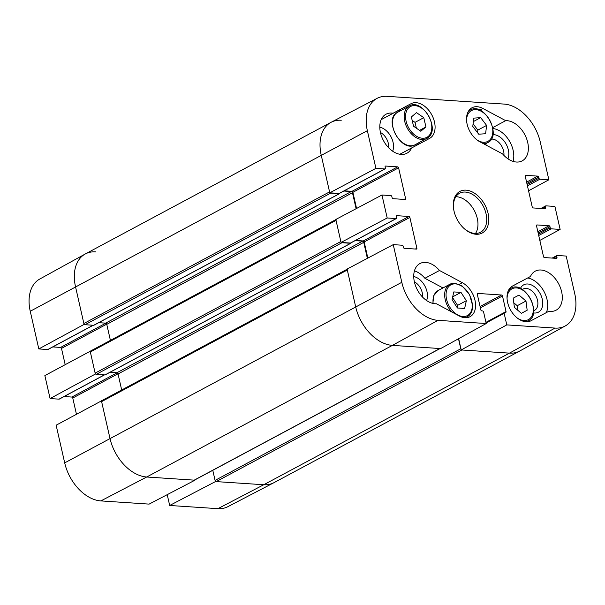 <?xml version="1.0" encoding="UTF-8"?>
<svg xmlns="http://www.w3.org/2000/svg" width="605" height="605" viewBox="0 0 605 605"><rect width="100%" height="100%" fill="white"/><g stroke="black" fill="none" stroke-linecap="round" stroke-linejoin="round"><path stroke-width="0.91" d="M522.372 289.523A12.092 8.024 -118.2 0 1 535.909 295.981A12.092 8.024 -118.2 0 1 533.64 310.743M380.439 132.487A12.092 8.024 -118.2 0 1 388.614 147.756M485.906 145.011A12.092 8.024 -118.2 0 1 486.299 143.34M491.313 139.105A12.092 8.024 -118.2 0 1 503.905 155.379M414.364 281.817A12.092 8.024 -118.2 0 1 422.54 297.078M546.315 312.611A22.128 14.694 61.8 0 0 544.001 291.512A22.128 14.694 61.8 0 0 527.681 277.975M530.456 276.493A22.128 14.694 -118.2 0 1 535.213 271.176A22.128 14.694 -118.2 0 1 558.612 283.745A22.128 14.694 -118.2 0 1 556.108 310.191A22.128 14.694 -118.2 0 1 548.977 311.197L531.077 320.718A19.67 13.06 -118.2 0 1 510.287 309.51A19.67 13.06 -118.2 0 1 512.526 286.021A19.67 13.06 -118.2 0 1 512.548 286.014L530.456 276.493L511.732 286.505M533.413 312.898A15.533 10.315 61.8 0 0 534.374 313.012A15.533 10.315 61.8 0 0 539.879 293.115A15.533 10.315 61.8 0 0 520.429 288.479M442.981 287.957L424.907 278.292A22.128 14.694 61.8 0 0 414.448 270.851M426.586 300.534A15.533 10.315 61.8 0 0 424.876 286.006A15.533 10.315 61.8 0 0 413.737 276.53M415.786 145.729A19.67 13.06 61.8 0 0 418.418 142.984M401.009 110.473A19.67 13.06 61.8 0 0 396.441 111.524L381.203 119.624M392.66 151.205A15.533 10.315 61.8 0 0 390.951 136.685A15.533 10.315 61.8 0 0 379.811 127.209M513.078 161.384A22.128 14.694 61.8 0 0 509.123 140.534A22.128 14.694 61.8 0 0 492.901 128.54M507.95 158.828A15.533 10.315 61.8 0 0 505.477 142.992A15.533 10.315 61.8 0 0 492.909 134.65M485.482 143.778A15.533 10.315 61.8 0 0 485.475 144.784M339.617 193.199A0.983 0.65 -118.2 0 1 339.178 193.434L329.778 192.814L375.917 168.356L367.356 130.68A38.735 25.712 -118.2 0 1 377.187 98.297A38.735 25.712 -118.2 0 1 387.079 96.339L504.139 104.083A38.735 25.712 -118.2 0 1 540.303 142.114L548.864 179.791L528.558 190.787M458.499 338.762L460.776 348.782L215.077 480.393A1.233 0.817 61.8 0 0 216.219 481.603L461.917 349.985L509.455 353.131A39.34 26.121 61.8 0 0 519.854 350.953L565.274 325.944A38.735 25.712 -118.2 0 1 555.027 328.084L506.786 324.893L461.214 349.94L509.455 353.131A39.34 26.121 61.8 0 0 519.68 351.051L273.982 482.661A39.34 26.121 61.8 0 1 263.757 484.741L215.516 481.557L169.68 505.47L217.921 508.661A38.735 25.712 61.8 0 0 227.813 506.703L273.8 482.76A39.34 26.121 -118.2 0 1 263.757 484.741L217.921 508.661M461.214 349.94L458.651 338.679M102.237 400.525A1.233 0.817 61.8 0 0 101.92 400.586A1.233 0.817 61.8 0 0 101.617 401.614L347.315 270.004L355.664 306.758A39.34 26.121 61.8 0 0 392.395 345.387L440.637 348.578L486.208 323.531L437.967 320.34A38.735 25.712 -118.2 0 1 401.803 282.301L393.242 244.632L347.104 269.081L355.664 306.758A39.34 26.121 61.8 0 0 392.395 345.387L439.926 348.533L194.228 480.143A1.233 0.817 61.8 0 0 194.545 480.083L440.1 348.548M367.84 258.093L364.172 241.924A0.983 0.65 61.8 0 0 363.25 240.956L355.475 240.45M350.892 242.817A0.983 0.65 -118.2 0 1 350.446 243.059L341.046 242.431L387.192 217.982L381.967 195.007L335.828 219.464L341.046 242.431M356.564 208.468L352.897 192.307A0.983 0.65 61.8 0 0 351.974 191.339L344.207 190.825M377.187 98.297L331.2 122.24A39.34 26.121 61.8 0 0 321.217 155.137L329.778 192.814M411.65 147.93A22.128 14.694 -118.2 0 1 406.893 153.246A22.128 14.694 -118.2 0 1 383.494 140.678A22.128 14.694 -118.2 0 1 385.998 114.232A22.128 14.694 -118.2 0 1 393.121 113.226L411.029 103.705A19.67 13.06 -118.2 0 1 431.819 114.912A19.67 13.06 -118.2 0 1 429.58 138.401A19.67 13.06 -118.2 0 1 429.558 138.409L399.837 154.26M393.121 113.226L381.21 119.608M439.495 270.48L462.341 282.694A19.67 13.06 -118.2 0 1 474.978 300.246A19.67 13.06 -118.2 0 1 470.085 316.665A19.67 13.06 -118.2 0 1 459.255 315.969L436.409 303.755A22.128 14.694 -118.2 0 1 415.975 286.929A22.128 14.694 -118.2 0 1 419.923 263.553A22.128 14.694 -118.2 0 1 439.495 270.48L424.907 278.292M505.697 120.667A22.128 14.694 -118.2 0 1 526.131 137.494A22.128 14.694 -118.2 0 1 522.183 160.869A22.128 14.694 -118.2 0 1 502.611 153.942L479.765 141.729A19.67 13.06 -118.2 0 1 467.12 124.176A19.67 13.06 -118.2 0 1 472.021 107.758A19.67 13.06 -118.2 0 1 482.851 108.454L505.697 120.667L492.735 127.61M453.72 209.564A22.128 14.694 -118.2 0 1 459.634 193.229A22.128 14.694 -118.2 0 1 483.032 205.798A22.128 14.694 -118.2 0 1 480.529 232.237A22.128 14.694 -118.2 0 1 474.781 233.409A22.128 14.694 -118.2 0 1 463.649 228.108M476.067 234.264A23.603 15.669 61.8 0 0 488.212 213.966A23.603 15.669 61.8 0 0 467.022 190.257A23.603 15.669 61.8 0 0 453.659 209.209A23.603 15.669 61.8 0 0 463.914 228.357A23.603 15.669 61.8 0 0 476.067 234.264M475.538 233.432A22.128 14.694 61.8 0 0 474.282 210.48A22.128 14.694 61.8 0 0 455.867 196.716M565.274 325.944A38.735 25.712 -118.2 0 0 574.75 293.743L566.189 256.066L557.228 255.469A0.983 0.65 61.8 0 0 556.729 256.346L556.986 257.488A0.983 0.65 -118.2 0 1 556.487 258.365L544.424 257.564A0.983 0.65 -118.2 0 1 543.509 256.603L536.514 225.816A0.983 0.65 -118.2 0 1 537.013 224.947L549.075 225.741A0.983 0.65 -118.2 0 1 549.99 226.709L550.255 227.858A0.983 0.65 61.8 0 0 551.17 228.826L560.139 229.416L539.826 240.412M540.923 208.46L545.695 205.904A0.983 0.65 61.8 0 1 545.952 205.851L554.914 206.441L560.139 229.416M545.695 205.904A0.983 0.65 61.8 0 0 545.453 206.721L545.71 207.87A0.983 0.65 -118.2 0 1 545.211 208.74L533.149 207.946A0.983 0.65 -118.2 0 1 532.234 206.978L525.238 176.199A0.983 0.65 -118.2 0 1 525.737 175.321L537.8 176.123A0.983 0.65 -118.2 0 1 538.722 177.083L538.979 178.233A0.983 0.65 61.8 0 0 539.902 179.201L548.864 179.791M375.917 168.356L384.878 168.954A0.983 0.65 61.8 0 0 385.377 168.077L385.12 166.927A0.983 0.65 -118.2 0 1 385.619 166.057L397.682 166.859A0.983 0.65 -118.2 0 1 398.597 167.819L405.592 198.606A0.983 0.65 -118.2 0 1 405.093 199.476L393.031 198.682A0.983 0.65 -118.2 0 1 392.116 197.714L391.851 196.565A0.983 0.65 61.8 0 0 390.936 195.596L381.967 195.007M387.192 217.982L396.154 218.571A0.983 0.65 61.8 0 0 396.653 217.702L396.396 216.552A0.983 0.65 -118.2 0 1 396.895 215.682L408.957 216.477A0.983 0.65 -118.2 0 1 409.872 217.445L416.868 248.224A0.983 0.65 -118.2 0 1 416.369 249.101L404.306 248.3A0.983 0.65 -118.2 0 1 403.384 247.339L403.127 246.19A0.983 0.65 61.8 0 0 402.204 245.222L393.242 244.632M486.208 323.531L483.577 311.923A0.983 0.65 61.8 0 0 482.654 310.955L481.769 310.894A0.983 0.65 -118.2 0 1 480.854 309.934L477.3 294.31A0.983 0.65 -118.2 0 1 477.799 293.44L501.568 295.013A0.983 0.65 -118.2 0 1 502.49 295.974L506.037 311.598A0.983 0.65 -118.2 0 1 505.538 312.467L504.646 312.414A0.983 0.65 61.8 0 0 504.147 313.284L506.786 324.893M485.611 133.728L478.714 134.204L472.785 126.453L473.768 118.126L480.673 117.65L486.602 125.401L485.611 133.728M477.542 132.677L477.852 130.09L473.087 123.866M486.602 125.401L477.852 130.09M480.673 117.65L473.36 121.567M423.772 117.68L425.935 126.952L420.785 131.24L413.533 126.211L411.37 116.939L416.52 112.651L423.772 117.68L415.022 122.369L412.179 120.403M425.935 126.952L419.545 130.377M416.376 128.177L415.022 122.369M457.433 307.998L452.048 299.725L453.78 291.92L460.98 292.397L466.357 300.67L464.632 308.474L457.433 307.998M457.13 307.529L457.607 305.359L452.532 297.554M466.357 300.67L457.607 305.359M460.98 292.397L452.691 296.836M527.167 310.214L521.366 313.329L514.394 307.363L513.199 298.174L518.999 295.059L525.979 301.025L527.167 310.214L521.366 313.322M517.82 310.297L517.23 305.714L513.796 302.78M525.979 301.025L517.23 305.714M101.761 400.722L56.136 425.209L64.697 462.886A38.735 25.712 61.8 0 0 100.861 500.917L149.11 504.109L194.939 480.196L146.697 477.005A39.34 26.121 -118.2 0 1 109.966 438.368L101.406 400.699M215.41 481.096L215.516 481.557M48.211 349.297A0.983 0.65 -118.2 0 1 47.772 349.531L38.811 348.934L84.08 324.424L75.519 286.747A39.34 26.121 -118.2 0 1 85.146 254.047A39.34 26.121 -118.2 0 1 95.545 251.869M90.485 351.097L44.861 375.584L50.086 398.559L95.348 374.049L90.13 351.074M76.442 414.213L72.766 398.022A0.983 0.65 61.8 0 0 71.851 397.054L64.077 396.54M59.487 398.914A0.983 0.65 -118.2 0 1 59.048 399.149L50.086 398.559M65.174 364.588L61.491 348.397A0.983 0.65 61.8 0 0 60.576 347.436L52.801 346.922M85.146 254.047L39.726 279.056A38.735 25.712 61.8 0 0 30.25 311.257L38.811 348.934M169.68 505.47L167.222 494.656M341.243 120.259A39.34 26.121 61.8 0 0 331.018 122.339L85.32 253.949A39.34 26.121 61.8 0 0 75.519 286.747L83.868 323.509A1.233 0.817 61.8 0 0 85.018 324.711L330.716 193.101A1.233 0.817 -118.2 0 1 330.133 192.836M331.018 122.339A39.34 26.121 61.8 0 0 321.217 155.137L329.566 191.891L83.868 323.509M330.716 193.101L339.405 193.676A0.741 0.492 61.8 0 0 339.806 193.184M343.829 191.029L351.316 191.52A1.233 0.817 -118.2 0 1 352.465 192.73L356.103 208.717M90.969 350.9A1.233 0.817 61.8 0 0 90.644 350.968A1.233 0.817 61.8 0 0 90.342 351.989L336.04 220.379A1.233 0.817 -118.2 0 1 336.342 219.358M336.04 220.379L340.842 241.516L95.144 373.126A1.233 0.817 61.8 0 0 96.293 374.336L341.991 242.718A1.233 0.817 -118.2 0 1 341.401 242.454M341.991 242.718L350.681 243.293A0.741 0.492 61.8 0 0 351.074 242.802M355.105 240.646L362.592 241.145A1.233 0.817 -118.2 0 1 363.741 242.348L367.371 258.343M347.315 270.004A1.233 0.817 -118.2 0 1 347.618 268.975M461.108 349.478A1.233 0.817 -118.2 0 1 460.776 348.782M90.342 351.989L95.144 373.126M101.617 401.614L109.966 438.368A39.34 26.121 61.8 0 0 146.697 477.005L194.228 480.143M215.077 480.393L212.786 470.312M110.412 340.381L106.767 324.34A1.233 0.817 61.8 0 0 105.618 323.138L98.698 322.677M94.04 325.112A0.741 0.492 -118.2 0 1 93.707 325.286L85.018 324.711M121.688 389.998L118.043 373.966A1.233 0.817 61.8 0 0 116.894 372.756L109.974 372.302M105.308 374.729A0.741 0.492 -118.2 0 1 104.983 374.911L96.293 374.336M216.219 481.603L263.757 484.741L509.455 353.131L555.027 328.084M411.029 103.705L396.441 111.524M462.341 282.694L459.225 284.358M482.851 108.454L479.735 110.125M536.574 225.181L537.013 224.947M537.86 231.753L549.075 225.741M538.155 233.046L549.99 226.709M538.42 234.196L550.255 227.858M538.715 235.496L551.17 228.826M553.341 258.154L556.729 256.346M555.481 258.297L556.986 257.488M364.172 241.924L409.872 217.445M363.25 240.956L408.957 216.477M415.363 249.033L416.868 248.224M350.446 243.059L396.154 218.571M396.457 215.917L396.895 215.682M525.299 175.556L525.737 175.321M526.584 182.128L537.8 176.123M526.879 183.428L538.722 177.083M527.144 184.578L538.979 178.233M527.439 185.879L539.902 179.201M542.065 208.536L545.453 206.721M544.213 208.68L545.71 207.87M352.897 192.307L398.597 167.819M351.974 191.339L397.682 166.859M404.087 199.408L405.592 198.606M339.178 193.434L384.878 168.954M385.181 166.292L385.619 166.057M477.36 293.675L477.799 293.44M480.075 306.523L501.568 295.013M480.37 307.824L502.49 295.974M504.494 312.422L506.037 311.598M486.08 322.964L504.147 313.284M30.25 311.257L367.356 130.68M64.697 462.886L401.803 282.301M100.861 500.917L146.697 477.005L392.395 345.387L437.967 320.34M466.561 120.365A17.454 11.593 -118.2 0 1 466.674 118.58A17.454 11.593 -118.2 0 1 481.709 111.57A17.454 11.593 -118.2 0 1 492.606 134A17.454 11.593 -118.2 0 1 477.073 139.989M483.176 143.551A18.437 12.244 61.8 0 0 487.751 142.561C502.626 135.981 484.06 101.315 470.335 110.057A18.437 12.244 61.8 0 0 468.149 111.751M428.219 136.435A17.454 11.593 -118.2 0 1 406.099 121.174A17.454 11.593 -118.2 0 1 421.7 108.174A17.454 11.593 -118.2 0 1 428.219 136.435M409.32 106.019L397.651 112.273A18.437 12.244 -118.2 0 0 395.564 134.31A18.437 12.244 -118.2 0 0 415.06 144.776L428.204 137.539C440.614 128.782 422.048 97.768 409.32 106.019A18.437 12.244 61.8 0 0 407.233 128.056A18.437 12.244 61.8 0 0 426.729 138.53A18.437 12.244 61.8 0 0 428.113 137.6M455.467 283.889A17.454 11.593 -118.2 0 1 471.938 309.072A17.454 11.593 -118.2 0 1 450.12 307.635A17.454 11.593 -118.2 0 1 455.467 283.889M454.612 283.314A18.437 12.244 61.8 0 0 449.817 284.289A18.437 12.244 61.8 0 0 451.738 311.946M464.617 317.678A18.437 12.244 61.8 0 0 467.234 316.801C470.819 314.729 472.618 311.008 472.634 305.623L469.548 294.491L462.205 286.044L454.884 283.253L449.817 284.289L438.149 290.544A18.437 12.244 -118.2 0 0 433.135 303.468M507.066 298.636A17.454 11.593 -118.2 0 1 521.177 289.266A17.454 11.593 -118.2 0 1 533.194 311.704A17.454 11.593 -118.2 0 1 517.577 318.26M525.632 321.709A18.437 12.244 61.8 0 0 528.248 320.832C543.131 314.245 524.558 279.586 510.832 288.32A18.437 12.244 61.8 0 0 508.654 290.014M117.998 373.792L72.766 398.022M117.12 372.809L71.851 397.054M104.378 374.873L59.048 399.149M106.722 324.174L61.491 348.397M105.845 323.183L60.576 347.436M93.102 325.248L47.772 349.531M106.767 324.34L352.465 192.73M105.618 323.138L351.316 191.52M93.707 325.286L339.405 193.676M118.043 373.966L363.741 242.348M116.894 372.756L362.592 241.145M104.983 374.911L350.681 243.293M552.199 258.078L556.971 255.522M350.703 243.006L396.411 218.518M339.428 193.381L385.135 168.901M485.944 322.344L504.396 312.46M470.335 110.057L468.595 110.987M487.751 142.561L484.537 144.285M415.06 144.776C401.334 153.519 382.768 118.86 397.651 112.273M467.234 316.801L465.495 317.731M432.847 303.4L433.823 295.527L438.149 290.544M510.832 288.32L509.1 289.25M528.248 320.832L526.509 321.762M104.514 374.881L59.305 399.096M93.246 325.256L48.029 349.478M335.866 219.615L90.644 350.968M347.134 269.233L101.92 400.586M339.594 193.638L93.896 325.248M350.87 243.255L105.172 374.873"/></g></svg>
